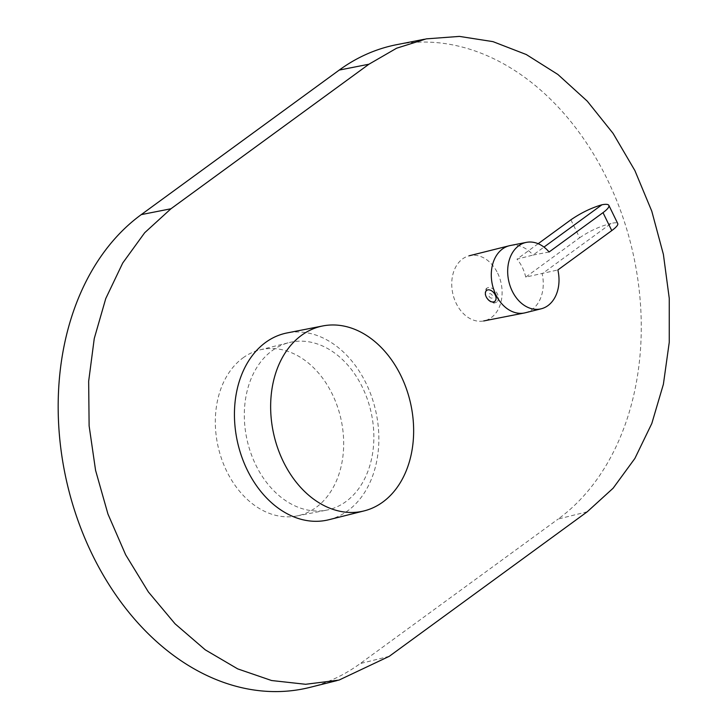 <?xml version="1.0" encoding="UTF-8"?>
<svg xmlns="http://www.w3.org/2000/svg" width="728" height="728" viewBox="0 0 728 728"><rect width="100%" height="100%" fill="white"/><g stroke="black" fill="none" stroke-linecap="round" stroke-linejoin="round"><path stroke-width="0.55" stroke-dasharray="3.64 2.73" d="M587.232 511.784L558.194 519.019A255.255 188.88 77.4 0 0 622.986 217.526A255.255 188.88 77.4 0 0 396.724 44.663M309.8 687.405A255.255 188.88 77.4 0 0 360.214 663.572L558.194 519.019M538.156 243.707L516.989 259.159L533.06 255.064L543.971 247.092M570.889 219.811L579.643 237.765L525.743 277.113L557.866 269.952M525.252 312.785A34.462 25.498 -102.6 0 0 542.178 273.764L611.065 223.478C614.942 222.531 617.171 222.568 617.754 223.587M579.643 237.765C589.826 230.849 600.3 226.089 611.065 223.478M549.103 251.997L533.06 255.064A34.462 25.498 -102.6 0 0 510.264 245.527M525.743 277.113A34.034 25.18 77.4 0 0 516.989 259.159M497.643 273.137A33.388 24.706 -102.6 0 1 483.72 320.948A33.388 24.706 -102.6 0 1 452.807 293.639A33.388 24.706 -102.6 0 1 469.196 255.783A33.388 24.706 -102.6 0 1 492.21 264.81A33.388 24.706 -102.6 0 1 497.643 273.137M495.422 302.611A8.508 5.451 53.9 0 1 486.732 297.379A8.508 5.451 53.9 0 1 486.759 288.252A8.508 5.451 53.9 0 1 496.168 291.91A8.508 5.451 53.9 0 1 496.787 302.002A8.508 5.451 53.9 0 1 495.422 302.611M491.8 298.116A2.53 1.62 53.9 0 1 488.743 295.104A2.53 1.62 53.9 0 1 491.609 294.467A2.53 1.62 53.9 0 1 491.8 298.116M328.792 519.746A95.723 70.834 77.4 0 0 366.038 383.265A95.723 70.834 77.4 0 0 287.151 332.924M272.254 350.577A85.868 63.536 -102.6 0 1 289.216 342.56A85.868 63.536 -102.6 0 1 371.098 412.266A85.868 63.536 -102.6 0 1 326.572 510.146A85.868 63.536 -102.6 0 1 250.459 451.997A85.868 63.536 -102.6 0 1 272.254 350.577M243.006 357.867A85.076 62.954 -102.6 0 1 259.805 349.922A85.076 62.954 -102.6 0 1 340.95 418.982A85.076 62.954 -102.6 0 1 296.824 515.97A85.076 62.954 -102.6 0 1 221.412 458.358A85.076 62.954 -102.6 0 1 243.006 357.867M389.252 656.328L360.214 663.572M426.235 38.884L424.506 39.23M338.966 680.098L337.164 680.553M486.759 288.252L484.793 293.657L486.905 298.735C490.272 302.275 492.993 303.621 495.058 302.775L496.787 302.002M296.824 515.97L326.572 510.146M259.805 349.922L289.216 342.56"/><path stroke-width="1.09" d="M424.506 39.23L396.724 44.663A255.255 188.88 77.4 0 0 339.23 70.079L141.25 214.624A255.255 188.88 77.4 0 0 78.06 520.729A255.255 188.88 77.4 0 0 309.8 687.405L337.164 680.553M587.232 511.784L613.122 488.215L634.88 458.449L651.797 423.514L663.39 384.284L669.26 342.251L669.26 298.371L663.39 254.381L651.778 211.184L634.898 170.598L613.085 133.397L587.269 101.156L557.894 74.474L526.28 54.527L492.974 41.642L459.432 36.4L426.235 38.875L396.614 48.212L368.941 64.219L170.953 208.763L144.708 232.714L122.723 263.017L105.751 298.58L94.258 338.538L88.661 381.272L89.116 425.853L95.577 470.379L107.935 513.995L125.644 554.772L148.357 591.928L175.066 623.814L205.287 649.849L237.692 668.877L271.599 680.525L305.624 684.284L338.975 680.107L389.252 656.328L587.232 511.784M543.971 247.092L601.947 204.768C591.4 207.835 581.053 212.849 570.889 219.811L538.156 243.707M526.408 242.369A34.034 25.18 77.4 0 1 549.103 251.997L603.011 212.649C607.489 209.318 609.445 206.898 608.872 205.369L617.754 223.587C618.245 224.943 616.252 227.282 611.766 230.603L557.866 269.952A34.034 25.18 77.4 0 1 541.213 308.79L525.252 312.785A34.462 25.498 -102.6 0 1 524.297 312.995A34.462 25.498 -102.6 0 1 492.392 284.812A34.462 25.498 -102.6 0 1 509.309 245.746A34.462 25.498 -102.6 0 1 510.264 245.527L526.408 242.369A34.034 25.18 77.4 0 0 508.763 281.163A34.034 25.18 77.4 0 0 541.213 308.79M608.872 205.369C608.217 204.213 605.914 204.013 601.947 204.768M283.338 461.652A94.777 70.134 -102.6 0 1 322.841 325.935A94.777 70.134 -102.6 0 1 400.955 375.784A94.777 70.134 -102.6 0 1 364.073 510.91A94.777 70.134 -102.6 0 1 283.338 461.652M322.841 325.935L287.151 332.924A95.723 70.834 77.4 0 0 237.51 442.042A95.723 70.834 77.4 0 0 328.792 519.746L364.073 510.91M368.941 64.219L339.23 70.079M170.953 208.763L141.25 214.624M603.011 212.649L611.766 230.603M493.639 301.883A6.807 4.359 53.9 0 1 485.385 293.766A6.807 4.359 53.9 0 1 493.129 292.037A6.807 4.359 53.9 0 1 493.639 301.883M483.72 320.948L524.297 312.995M469.196 255.783L509.309 245.746"/></g></svg>
